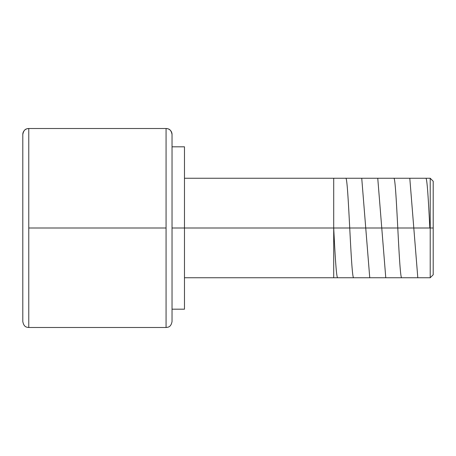<?xml version="1.0" encoding="UTF-8"?>
<svg xmlns="http://www.w3.org/2000/svg" width="456" height="456" viewBox="0 0 456 456"><rect width="100%" height="100%" fill="white"/><g stroke="black" fill="none" stroke-linecap="round" stroke-linejoin="round"><path stroke-width="0.68" d="M172.037 134.48L172.037 321.52L172.037 134.48A5.968 5.968 180 0 0 166.07 128.512A5.968 5.968 0 0 1 172.037 134.48L172.037 134.48C170.903 128.569 167.922 128.791 166.07 128.506L28.768 128.506L28.768 327.488C26.91 327.208 23.934 327.431 22.8 321.52L22.8 134.486A5.968 5.968 0 0 1 28.768 128.512A5.968 5.968 180 0 0 22.8 134.486L22.8 134.48C23.934 128.569 26.91 128.791 28.768 128.506L28.768 327.493L166.07 327.493L166.07 128.512L166.07 228L28.768 228L166.07 228L166.07 327.493C167.922 327.208 170.903 327.431 172.037 321.52M430.213 228L430.213 277.744L430.213 228L172.037 228L184.475 228L184.475 146.815L184.475 309.185L184.475 228L430.213 228L430.213 178.256L430.213 228L433.2 228L430.213 228M433.2 274.763L433.2 181.237L433.2 274.763L430.213 277.744L184.475 277.744M337.714 277.744C336.38 278.422 335.04 254.551 333.707 228L333.707 277.744M353.731 277.744C351.046 280.582 348.401 175.258 345.722 178.256M369.748 277.744L361.739 178.256M385.77 277.744L377.756 178.256M401.787 277.744C399.12 280.885 396.446 175.172 393.779 178.256M417.804 277.744L409.796 178.256M429.82 228C428.48 201.392 427.141 177.492 425.813 178.256M333.707 178.256L333.707 228M184.475 309.185L172.037 309.185M184.475 146.815L172.037 146.815M433.2 181.237L430.213 178.256L184.475 178.256"/></g></svg>
